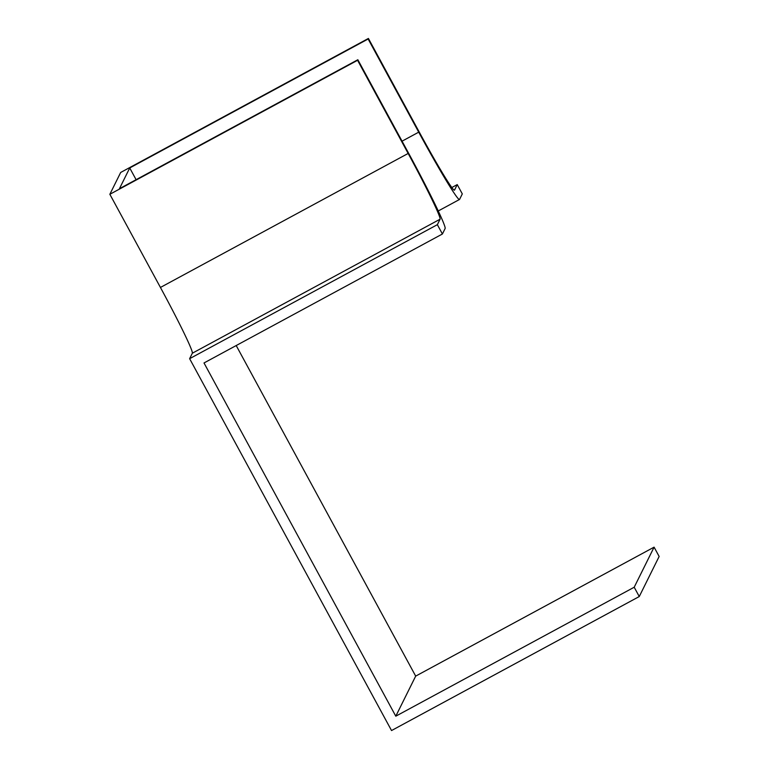 <?xml version="1.0" encoding="UTF-8"?>
<svg xmlns="http://www.w3.org/2000/svg" width="769" height="769" viewBox="0 0 769 769"><rect width="100%" height="100%" fill="white"/><g stroke="black" fill="none" stroke-linecap="round" stroke-linejoin="round"><path stroke-width="1.15" d="M418.721 132.162A81.322 3.826 61.6 0 0 459.497 199.488A81.322 3.826 61.6 0 0 459.583 199.392L462.304 193.913L457.238 184.598L454.527 190.068A70.71 3.326 61.6 0 1 454.45 190.154A70.71 3.326 61.6 0 1 418.999 131.614L368.409 38.45L368.14 38.998L418.721 132.162L402.062 141.169M445.126 228.518A81.322 3.826 61.6 0 0 408.426 152.906L357.845 59.742L357.575 60.29L408.156 153.454A70.71 3.326 61.6 0 1 440.07 219.203L437.359 224.673L442.415 233.997L445.126 228.518M236.198 345.541L415.683 676.114L654.092 547.153L659.148 556.468L639.26 596.542L634.204 587.228L395.795 716.189L204.006 362.958L442.415 233.997M451.836 187.521L457.238 184.598M437.359 224.673L189.626 358.681L391.536 730.55L639.26 596.542M189.626 358.681L192.346 353.211A70.71 3.326 61.6 0 0 160.433 287.452L109.852 194.288L357.575 60.29M357.845 59.742L119.435 188.703L129.73 167.959L368.14 38.998M109.852 194.288L120.685 172.458L368.409 38.45M654.092 547.153L634.204 587.228M415.683 676.114L395.795 716.189M129.73 167.959L136.103 179.686M192.346 353.211L440.07 219.203M160.433 287.452L408.156 153.454M438.272 210.966L459.497 199.488"/></g></svg>
